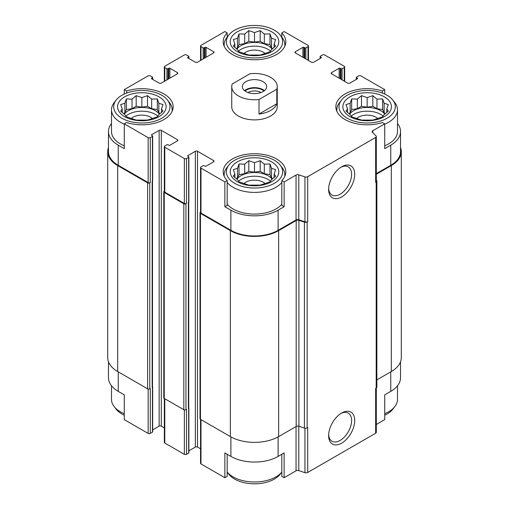 <?xml version="1.0" encoding="UTF-8"?>
<svg xmlns="http://www.w3.org/2000/svg" width="509" height="509" viewBox="0 0 509 509"><rect width="100%" height="100%" fill="white"/><g stroke="black" fill="none" stroke-linecap="round" stroke-linejoin="round"><path stroke-width="0.76" d="M351.159 116.141A19.157 11.058 180 0 1 383.143 116.141M384.753 114.15A19.157 11.058 0 0 0 380.7 110.695A19.157 11.058 0 0 0 349.556 114.15M238.505 181.185A19.157 11.058 180 0 1 270.495 181.185M272.099 179.187A19.157 11.058 0 0 0 268.046 175.732A19.157 11.058 0 0 0 236.901 179.187M125.857 116.141A19.157 11.058 180 0 1 157.841 116.141M159.444 114.15A19.157 11.058 0 0 0 155.391 110.695A19.157 11.058 0 0 0 124.247 114.15M238.505 51.104A19.157 11.058 180 0 1 270.495 51.104M272.099 49.106A19.157 11.058 0 0 0 268.046 45.657A19.157 11.058 0 0 0 236.901 49.106M392.853 100.108A28.154 16.256 180 0 1 383.118 120.137A28.154 16.256 180 0 1 347.246 118.241A28.154 16.256 180 0 1 341.45 100.108A28.154 16.256 180 0 1 367.154 90.487A28.154 16.256 180 0 1 392.853 100.108L394.857 102.691A30.343 17.522 180 0 1 397.497 109.842L397.497 131.526A30.343 17.522 180 0 1 384.721 145.809M376.31 173.62L390.759 165.279L390.759 145.148L384.721 148.634L384.721 123.859L382.405 122.523A31.297 18.069 180 0 1 335.857 106.744A31.297 18.069 180 0 1 382.405 90.971L384.721 89.635L384.721 94.044M390.759 145.148A33.378 19.272 0 0 0 400.532 131.526A33.378 19.272 0 0 0 397.497 123.496M400.532 361.746L400.532 377.748A33.378 19.272 0 0 1 390.759 391.376L384.721 394.857L384.721 419.639L376.31 424.493M382.405 90.971L382.405 93.083M303.988 57.886L303.988 47.356L304.789 47.821A0.757 0.439 0 0 0 305.864 47.821L308.009 46.586A1.514 0.878 0 0 0 308.454 45.963A1.514 0.878 0 0 0 308.009 45.346L284.137 31.564L281.827 32.9L281.827 37.163M281.827 32.9A31.297 18.069 180 0 1 285.797 41.706A31.297 18.069 180 0 1 254.5 59.776A31.297 18.069 180 0 1 223.203 41.706A31.297 18.069 180 0 1 227.173 32.9L224.863 31.564L200.991 45.346A1.514 0.878 0 0 0 200.546 45.963A1.514 0.878 0 0 0 200.991 46.586L203.136 47.821A0.757 0.439 0 0 0 204.211 47.821L205.012 47.356A0.757 0.439 0 0 1 206.088 47.356L213.595 51.695A1.514 0.878 0 0 1 214.041 52.312A1.514 0.878 0 0 1 213.595 52.93L197.505 62.225A1.514 0.878 0 0 1 195.354 62.225L187.846 57.886L187.846 57.269A0.757 0.439 0 0 0 187.624 57.581A0.757 0.439 0 0 0 187.846 57.886M227.173 32.9L227.173 37.163M281.827 204.185A30.343 17.522 180 0 1 233.039 208.951A30.343 17.522 180 0 1 227.173 204.185M281.827 180.593L281.827 205.369L284.137 206.705L278.105 210.192A33.378 19.272 0 0 1 230.895 210.192L224.863 206.705L227.173 205.369L227.173 180.593A31.297 18.069 180 0 1 223.203 171.787A31.297 18.069 180 0 1 254.5 153.718A31.297 18.069 180 0 1 285.797 171.787A31.297 18.069 180 0 1 281.827 180.593L284.137 181.929L284.137 206.705M111.503 123.496A33.378 19.272 0 0 0 108.468 131.526A33.378 19.272 0 0 0 118.241 145.148L124.279 148.634L124.279 123.859L148.151 137.64A1.514 0.878 0 0 0 150.295 137.64L152.439 136.399A0.757 0.439 0 0 0 152.662 136.088A0.757 0.439 0 0 0 152.439 135.782L151.637 135.318L151.637 134.694A0.757 0.439 0 0 0 151.415 135.006A0.757 0.439 0 0 0 151.637 135.318M124.279 145.809A30.343 17.522 180 0 1 120.391 143.913A30.343 17.522 180 0 1 111.503 131.526L111.503 109.842A30.343 17.522 180 0 1 114.143 102.691L116.147 100.108A28.154 16.256 180 0 1 141.846 90.487A28.154 16.256 180 0 1 167.55 100.108A28.154 16.256 180 0 1 157.815 120.137A28.154 16.256 180 0 1 121.937 118.241A28.154 16.256 180 0 1 116.147 100.108M224.863 206.705L224.863 181.929L227.173 180.593M227.173 454.263L227.173 476.373L224.863 477.709L224.863 452.927L230.895 456.414A33.378 19.272 0 0 0 278.105 456.414L278.105 436.894M281.827 454.263L281.827 476.373L284.137 477.709L284.137 452.927L278.105 456.414M152.509 181.268L152.509 386.961A1.139 0.655 0 0 1 152.172 387.425L152.439 387.273A0.757 0.439 0 0 0 152.662 386.961L152.662 431.867A0.757 0.439 0 0 1 152.439 432.179L150.295 433.42A1.514 0.878 0 0 1 148.151 433.42L124.279 419.639L124.279 394.857L118.241 391.376L118.241 371.863M124.279 94.044L124.279 89.635L126.595 90.971A31.297 18.069 180 0 1 173.143 106.744A31.297 18.069 180 0 1 126.595 122.523L124.279 123.859M126.595 90.971L126.595 93.083M188.871 450.789L195.354 447.048A1.514 0.878 0 0 1 197.505 447.048L197.505 151.268L213.595 160.558A1.514 0.878 0 0 1 214.041 161.175A1.514 0.878 0 0 1 213.595 161.798L206.088 166.131A0.757 0.439 0 0 1 205.012 166.131L204.211 165.667A0.757 0.439 0 0 0 203.136 165.667L200.991 166.907A1.514 0.878 0 0 0 200.546 167.525A1.514 0.878 0 0 0 200.991 168.148L224.863 181.929M200.546 167.525L200.546 212.438A1.514 0.878 0 0 0 200.991 213.055L230.895 230.322A33.378 19.272 0 0 0 278.105 230.322L296.047 219.964L296.047 175.051L284.137 181.929M372.811 132.677L372.811 130.73L384.721 123.859M390.759 165.279A33.378 19.272 0 0 0 400.532 151.657L400.532 131.526M384.721 89.635L360.849 75.854A1.514 0.878 0 0 0 358.705 75.854L356.561 77.088A0.757 0.439 0 0 0 356.338 77.4A0.757 0.439 0 0 0 356.561 77.712L357.363 78.176A0.757 0.439 0 0 1 357.585 78.481A0.757 0.439 0 0 1 357.363 78.793L349.855 83.132A1.514 0.878 0 0 1 347.704 83.132L331.614 73.837L331.614 72.602A1.514 0.878 0 0 0 331.168 73.22A1.514 0.878 0 0 0 331.614 73.837M169.879 78.176L169.879 68.263L177.387 72.602A1.514 0.878 0 0 1 177.832 73.22A1.514 0.878 0 0 1 177.387 73.837L161.296 83.132A1.514 0.878 0 0 1 159.145 83.132L151.637 78.793L151.637 78.176L152.439 77.712A0.757 0.439 0 0 0 152.662 77.4A0.757 0.439 0 0 0 152.439 77.088L150.295 75.854A1.514 0.878 0 0 0 148.151 75.854L124.279 89.635M108.468 131.526L108.468 151.657A33.378 19.272 0 0 0 118.241 165.279L148.151 182.546A1.514 0.878 0 0 0 150.295 182.546L150.295 137.64M277.259 86.613L277.259 106.744A22.759 13.139 180 0 1 263.21 118.883A22.759 13.139 180 0 1 238.409 116.039A22.759 13.139 180 0 1 231.741 106.744L231.741 86.613A22.759 13.139 180 0 1 232.193 84.004L249.983 73.735A22.759 13.139 180 0 1 270.591 77.323A22.759 13.139 180 0 1 277.259 86.613A22.759 13.139 180 0 1 276.807 89.221L259.017 99.49A22.759 13.139 180 0 1 231.741 86.613M331.614 72.602L339.121 68.263A0.757 0.439 0 0 1 340.197 68.263L340.998 68.728A0.757 0.439 0 0 0 342.073 68.728L344.218 67.487A1.514 0.878 0 0 0 344.663 66.87A1.514 0.878 0 0 0 344.218 66.253L324.64 54.947A1.514 0.878 0 0 0 322.496 54.947L320.346 56.187A0.757 0.439 0 0 0 320.129 56.493A0.757 0.439 0 0 0 320.346 56.804L321.154 57.269A0.757 0.439 0 0 1 321.376 57.581A0.757 0.439 0 0 1 321.154 57.886L313.646 62.225A1.514 0.878 0 0 1 311.495 62.225L295.405 52.93L295.405 51.695A1.514 0.878 0 0 0 294.959 52.312A1.514 0.878 0 0 0 295.405 52.93M295.405 51.695L302.912 47.356A0.757 0.439 0 0 1 303.988 47.356M187.846 57.269L188.654 56.804A0.757 0.439 0 0 0 188.871 56.493A0.757 0.439 0 0 0 188.654 56.187L186.504 54.947A1.514 0.878 0 0 0 184.36 54.947L164.782 66.253A1.514 0.878 0 0 0 164.337 66.87A1.514 0.878 0 0 0 164.782 67.487L166.927 68.728A0.757 0.439 0 0 0 168.002 68.728L168.803 68.263A0.757 0.439 0 0 1 169.879 68.263M151.637 78.176A0.757 0.439 0 0 0 151.415 78.481A0.757 0.439 0 0 0 151.637 78.793M151.637 134.694L159.145 130.361A1.514 0.878 0 0 1 161.296 130.361L177.387 139.651A1.514 0.878 0 0 1 177.832 140.274A1.514 0.878 0 0 1 177.387 140.891L169.879 145.224A0.757 0.439 0 0 1 168.803 145.224L168.002 144.76A0.757 0.439 0 0 0 166.927 144.76L164.782 146A1.514 0.878 0 0 0 164.337 146.617A1.514 0.878 0 0 0 164.782 147.241L184.36 158.547A1.514 0.878 0 0 0 186.504 158.547L188.654 157.306A0.757 0.439 0 0 0 188.871 156.995A0.757 0.439 0 0 0 188.654 156.689L187.846 156.225L187.846 155.601A0.757 0.439 0 0 0 187.624 155.913A0.757 0.439 0 0 0 187.846 156.225M187.846 155.601L195.354 151.268A1.514 0.878 0 0 1 197.505 151.268M296.047 219.964A2.278 1.317 0 0 1 298.796 219.754L298.796 174.841A2.278 1.317 0 0 0 296.047 175.051M298.796 174.841L304.948 176.897A2.278 1.317 0 0 0 307.697 176.687L375.648 137.462A2.278 1.317 0 0 0 376.31 136.533A2.278 1.317 0 0 0 376.005 135.871L372.454 132.321A2.278 1.317 0 0 1 372.149 131.659A2.278 1.317 0 0 1 372.811 130.73M200.546 212.075L200.451 212.126A1.514 0.878 0 0 0 200.012 212.743L200.012 418.703A1.514 0.878 0 0 0 200.451 419.327L230.361 436.595A34.141 19.711 0 0 0 278.639 436.595L296.181 426.466A2.278 1.317 0 0 1 298.929 426.256L304.407 428.082A2.278 1.317 0 0 0 307.15 427.872L307.697 427.56L307.697 472.467L375.648 433.242A2.278 1.317 0 0 0 376.31 432.306L376.31 387.941M375.648 433.242L375.648 388.329L376.189 388.017A2.278 1.317 0 0 0 376.857 387.088L376.857 181.121A2.278 1.317 0 0 0 376.552 180.466L376.31 180.224M376.857 379.886L391.294 371.551A34.141 19.711 0 0 0 401.289 357.617L401.289 151.657A34.141 19.711 0 0 0 400.532 147.521M108.468 147.521A34.141 19.711 0 0 0 107.711 151.657L107.711 357.617A34.141 19.711 0 0 0 117.706 371.551L147.616 388.819A1.514 0.878 0 0 0 149.761 388.819L150.295 388.507L150.295 433.42M164.337 191.168L164.242 191.219A1.514 0.878 0 0 0 163.796 191.842L163.796 397.803A1.514 0.878 0 0 0 164.242 398.42L183.825 409.726A1.514 0.878 0 0 0 185.97 409.726L186.504 409.414L186.504 454.327L188.654 453.086A0.757 0.439 0 0 0 188.871 452.775L188.871 407.868A0.757 0.439 0 0 0 188.718 407.601M152.172 387.425L152.439 181.312A0.757 0.439 0 0 0 152.662 181L152.662 136.088M188.654 453.086L188.654 202.213A0.757 0.439 0 0 0 188.871 201.908L188.871 156.995M298.796 219.754L304.948 221.803A2.278 1.317 0 0 0 307.697 221.6L307.697 176.687M341.673 443.142A18.451 10.651 120 0 0 354.716 420.542A18.451 10.651 120 0 0 341.673 413.009A18.451 10.651 120 0 0 328.623 435.609A18.451 10.651 120 0 0 341.673 443.142M341.673 196.913A18.451 10.651 120 0 0 354.716 174.32A18.451 10.651 120 0 0 341.673 166.787A18.451 10.651 120 0 0 328.623 189.38A18.451 10.651 120 0 0 341.673 196.913M298.929 426.256L298.929 220.295L304.407 222.121A2.278 1.317 0 0 0 307.15 221.911L307.697 221.6M376.31 136.533L376.31 181.439A2.278 1.317 0 0 1 375.648 182.368L376.189 182.05A2.278 1.317 0 0 0 376.857 181.121M107.711 151.657A34.141 19.711 0 0 0 117.706 165.59L147.616 182.858A1.514 0.878 0 0 0 149.761 182.858L150.295 182.546M152.662 429.882L159.145 426.141L159.145 130.361M164.337 427.897L161.296 426.141A1.514 0.878 0 0 0 159.145 426.141M164.337 146.617L164.337 191.53A1.514 0.878 0 0 0 164.782 192.148L184.36 203.454A1.514 0.878 0 0 0 186.504 203.454L186.504 158.547M163.796 191.842A1.514 0.878 0 0 0 164.242 192.459L183.825 203.765A1.514 0.878 0 0 0 185.97 203.765L186.504 203.454M197.505 447.048L200.546 448.804M200.012 212.743A1.514 0.878 0 0 0 200.451 213.366L230.361 230.628A34.141 19.711 0 0 0 278.639 230.628L296.181 220.505A2.278 1.317 0 0 1 298.929 220.295M376.31 174.243L391.294 165.59A34.141 19.711 0 0 0 401.289 151.657M188.381 408.333A1.139 0.655 0 0 0 188.718 407.868L188.718 202.175M200.546 419.378L200.546 463.305A1.514 0.878 0 0 0 200.991 463.928L224.863 477.709M284.137 477.709L296.047 470.831L296.047 426.542M307.697 472.467A2.278 1.317 0 0 1 304.948 472.676L298.796 470.621A2.278 1.317 0 0 0 296.047 470.831M108.468 361.746L108.468 377.748A33.378 19.272 0 0 0 118.241 391.376M164.337 398.471L164.337 442.397A1.514 0.878 0 0 0 164.782 443.021L184.36 454.327A1.514 0.878 0 0 0 186.504 454.327M328.649 188.438A16.243 9.378 120 0 0 331.989 195.023A16.243 9.378 120 0 0 340.114 194.215A16.243 9.378 120 0 0 350.726 179.9A16.243 9.378 120 0 0 348.239 166.882A16.243 9.378 120 0 0 340.865 167.276M328.649 434.667A16.243 9.378 120 0 0 331.989 441.246A16.243 9.378 120 0 0 340.114 440.444A16.243 9.378 120 0 0 350.726 426.122A16.243 9.378 120 0 0 348.239 413.104A16.243 9.378 120 0 0 340.865 413.505M124.68 116.656A24.279 14.017 180 0 1 135.566 93.204A24.279 14.017 180 0 1 165.298 110.37A24.279 14.017 180 0 1 124.68 116.656M124.279 124.126A30.343 17.522 180 0 1 120.391 122.23A30.343 17.522 180 0 1 111.503 109.842M167.55 100.108L169.548 102.691A30.343 17.522 180 0 1 172.195 109.842A30.343 17.522 180 0 1 172.067 111.439M124.845 103.263L120.69 104.593L122.211 108.932L120.69 111.14L124.845 114.601L126.359 116.809L136.177 120.079L147.515 120.079L151.663 118.75L157.332 116.809L158.853 114.601L163.001 111.14L161.48 108.932L163.001 104.593L158.853 103.263L157.332 98.924L151.663 99.115L147.515 95.654L141.846 97.594L136.177 95.654L132.028 99.115L126.359 98.924L124.845 103.263L124.845 112.845L123.547 113.596M131.303 118.54A12.331 7.12 180 0 1 152.388 118.54M234.592 183.278A28.154 16.256 180 0 1 228.796 165.151A28.154 16.256 180 0 1 254.5 155.531A28.154 16.256 180 0 1 280.204 165.151A28.154 16.256 180 0 1 270.47 185.174A28.154 16.256 180 0 1 234.592 183.278M237.334 181.694A24.279 14.017 180 0 1 248.214 158.248A24.279 14.017 180 0 1 277.952 175.414A24.279 14.017 180 0 1 237.334 181.694M281.827 182.502A30.343 17.522 180 0 1 233.039 187.267A30.343 17.522 180 0 1 227.173 182.502M224.278 176.477A30.343 17.522 180 0 1 224.157 174.88A30.343 17.522 180 0 1 226.798 167.728L228.796 165.151M280.204 165.151L282.202 167.728A30.343 17.522 180 0 1 284.843 174.88A30.343 17.522 180 0 1 284.722 176.477M237.493 168.307L233.345 169.631L234.865 173.97L233.345 176.178L237.493 179.639L239.014 181.847L248.831 185.117L260.169 185.117L264.317 183.787L269.986 181.847L271.507 179.639L275.655 176.178L274.135 173.97L275.655 169.631L271.507 168.307L269.986 163.962L264.317 164.153L260.169 160.691L254.5 162.638L248.831 160.691L244.683 164.153L239.014 163.962L237.493 168.307L237.493 177.883L236.201 178.634M243.957 183.584A12.331 7.12 180 0 1 265.043 183.584M124.279 413.715A30.343 17.522 180 0 1 120.391 411.813A30.343 17.522 180 0 1 114.143 406.583A30.343 17.522 180 0 1 111.503 399.425L111.503 385.777M124.279 415.229A28.154 16.256 180 0 1 121.937 414.021A28.154 16.256 180 0 1 116.147 409.16L114.143 406.583M233.039 476.857A30.343 17.522 180 0 1 227.173 472.091L228.796 474.203A28.154 16.256 180 0 0 234.592 479.058A28.154 16.256 180 0 0 280.204 474.203L281.827 472.104A30.343 17.522 180 0 1 233.039 476.857M234.592 53.197A28.154 16.256 180 0 1 228.796 35.07A28.154 16.256 180 0 1 254.5 25.45A28.154 16.256 180 0 1 280.204 35.07A28.154 16.256 180 0 1 270.47 55.093A28.154 16.256 180 0 1 234.592 53.197M237.334 51.619A24.279 14.017 180 0 1 248.214 28.167A24.279 14.017 180 0 1 277.952 45.333A24.279 14.017 180 0 1 237.334 51.619M224.278 46.402A30.343 17.522 180 0 1 224.157 44.805A30.343 17.522 180 0 1 226.798 37.653L228.796 35.07M280.204 35.07L282.202 37.653A30.343 17.522 180 0 1 284.843 44.805A30.343 17.522 180 0 1 284.722 46.402M349.988 116.656A24.279 14.017 180 0 1 360.868 93.204A24.279 14.017 180 0 1 390.6 110.37A24.279 14.017 180 0 1 349.988 116.656M336.933 111.439A30.343 17.522 180 0 1 336.805 109.842A30.343 17.522 180 0 1 339.452 102.691L341.45 100.108M397.497 109.842A30.343 17.522 180 0 1 384.721 124.126M397.497 385.777L397.497 399.425A30.343 17.522 180 0 1 394.857 406.583A30.343 17.522 180 0 1 384.721 413.715M394.857 406.583L392.853 409.16A28.154 16.256 180 0 1 384.721 415.229M237.493 38.226L233.345 39.556L234.865 43.895L233.345 46.096L237.493 49.564L239.014 51.765L248.831 55.042L260.169 55.042L264.317 53.712L269.986 51.765L271.507 49.564L275.655 46.096L274.135 43.895L275.655 39.556L271.507 38.226L269.986 33.887L264.317 34.078L260.169 30.61L254.5 32.557L248.831 30.61L244.683 34.078L239.014 33.887L237.493 38.226L237.493 47.808L236.201 48.552M243.957 53.502A12.331 7.12 180 0 1 265.043 53.502M350.147 103.263L345.999 104.593L347.52 108.932L345.999 111.14L350.147 114.601L351.668 116.809L361.485 120.079L372.823 120.079L376.972 118.75L382.641 116.809L384.155 114.601L388.31 111.14L386.789 108.932L388.31 104.593L384.155 103.263L382.641 98.924L376.972 99.115L372.823 95.654L367.154 97.594L361.485 95.654L357.337 99.115L351.668 98.924L350.147 103.263L350.147 112.845L348.856 113.596M356.612 118.54A12.331 7.12 180 0 1 377.697 118.54M274.135 47.445L274.135 43.895M272.799 48.552L271.507 47.808L271.507 38.226M271.507 47.808L269.986 44.531L269.986 33.887M269.986 44.531L264.317 43.659L264.317 34.078M264.317 43.659L260.169 41.261L260.169 30.61M260.169 41.261L254.5 42.139L254.5 32.557M254.5 42.139L248.831 41.261L248.831 30.61M248.831 41.261L244.683 43.659L244.683 34.078M244.683 43.659L239.014 44.531L239.014 33.887M239.014 44.531L237.493 47.808M234.865 47.445L234.865 43.895M161.48 112.483L161.48 108.932M160.144 113.596L158.853 112.845L158.853 103.263M158.853 112.845L157.332 109.575L157.332 98.924M157.332 109.575L151.663 108.697L151.663 99.115M151.663 108.697L147.515 106.298L147.515 95.654M147.515 106.298L141.846 107.176L141.846 97.594M141.846 107.176L136.177 106.298L136.177 95.654M136.177 106.298L132.028 108.697L132.028 99.115M132.028 108.697L126.359 109.575L126.359 98.924M126.359 109.575L124.845 112.845M122.211 112.483L122.211 108.932M274.135 177.52L274.135 173.97M272.799 178.634L271.507 177.883L271.507 168.307M271.507 177.883L269.986 174.612L269.986 163.962M269.986 174.612L264.317 173.734L264.317 164.153M264.317 173.734L260.169 171.342L260.169 160.691M260.169 171.342L254.5 172.22L254.5 162.638M254.5 172.22L248.831 171.342L248.831 160.691M248.831 171.342L244.683 173.734L244.683 164.153M244.683 173.734L239.014 174.612L239.014 163.962M239.014 174.612L237.493 177.883M234.865 177.52L234.865 173.97M386.789 112.483L386.789 108.932M385.453 113.596L384.155 112.845L384.155 103.263M384.155 112.845L382.641 109.575L382.641 98.924M382.641 109.575L376.972 108.697L376.972 99.115M376.972 108.697L372.823 106.298L372.823 95.654M372.823 106.298L367.154 107.176L367.154 97.594M367.154 107.176L361.485 106.298L361.485 95.654M361.485 106.298L357.337 108.697L357.337 99.115M357.337 108.697L351.668 109.575L351.668 98.924M351.668 109.575L350.147 112.845M347.52 112.483L347.52 108.932M263.083 91.569A12.14 7.005 180 0 1 249.855 93.09A12.14 7.005 180 0 1 242.36 86.613A12.14 7.005 180 0 1 254.5 79.608A12.14 7.005 180 0 1 266.64 86.613A12.14 7.005 180 0 1 263.083 91.569M276.807 89.221L276.807 103.779A22.759 13.139 180 0 1 259.017 114.048L259.017 99.49M276.807 103.779L259.017 114.048M244.568 90.64A12.14 7.005 180 0 1 264.432 90.64M245.045 91.009A11.383 6.572 180 0 1 263.955 91.009M247.947 92.511A9.327 5.383 180 0 1 261.053 92.511M200.991 213.055L200.991 168.148M230.895 230.322L230.895 210.192M278.105 230.322L278.105 210.192M118.241 165.279L118.241 145.148M148.151 182.546L148.151 137.64M304.948 221.803L304.948 176.897M307.15 427.872L307.15 221.911M376.189 388.017L376.189 182.05M375.648 182.368L375.648 137.462M356.561 79.258L356.561 77.712M357.363 78.793L357.363 78.176M339.121 78.176L339.121 68.263M340.197 78.793L340.197 68.263M340.998 79.258L340.998 68.728M342.073 79.875L342.073 68.728M344.218 81.116L344.218 67.487M320.346 58.35L320.346 56.804M321.154 57.886L321.154 57.269M302.912 57.269L302.912 47.356M304.789 58.35L304.789 47.821M305.864 58.974L305.864 47.821M308.009 60.208L308.009 46.586M200.991 60.208L200.991 46.586M203.136 58.974L203.136 47.821M204.211 58.35L204.211 47.821M205.012 57.886L205.012 47.356M206.088 57.269L206.088 47.356M213.595 52.93L213.595 51.695M188.654 58.35L188.654 56.804M164.782 81.116L164.782 67.487M166.927 79.875L166.927 68.728M168.002 79.258L168.002 68.728M168.803 78.793L168.803 68.263M177.387 73.837L177.387 72.602M152.439 79.258L152.439 77.712M149.761 388.819L149.761 182.858M152.439 432.179L152.439 387.273M152.439 181.312L152.439 136.399M161.296 426.141L161.296 130.361M177.387 140.891L177.387 139.651M164.782 192.148L164.782 147.241M184.36 203.454L184.36 158.547M185.97 409.726L185.97 203.765M188.654 202.213L188.654 157.306M195.354 447.048L195.354 151.268M213.595 161.798L213.595 160.558M200.451 419.327L200.451 213.366M230.361 436.595L230.361 230.628M278.639 436.595L278.639 230.628M296.181 426.466L296.181 220.505M304.407 428.082L304.407 222.121M391.294 371.551L391.294 165.59M117.706 371.551L117.706 165.59M147.616 388.819L147.616 182.858M152.172 386.496L152.172 181.465M164.242 398.42L164.242 192.459M183.825 409.726L183.825 203.765M188.381 407.404L188.381 202.372M200.991 463.928L200.991 419.639M230.895 456.414L230.895 436.894M298.796 470.621L298.796 426.218M304.948 472.676L304.948 428.215M390.759 391.376L390.759 371.863M148.151 433.42L148.151 389.022M164.782 443.021L164.782 398.732M184.36 454.327L184.36 409.923M356.338 79.385L356.338 77.4M344.663 81.37L344.663 66.87M320.129 58.478L320.129 56.493M308.454 60.469L308.454 45.963M200.546 60.469L200.546 45.963M188.871 58.478L188.871 56.493M164.337 81.37L164.337 66.87M152.662 79.385L152.662 77.4M172.195 109.842L172.195 111.159M224.157 174.88L224.157 176.197M284.843 174.88L284.843 176.197M224.157 44.805L224.157 46.122M284.843 44.805L284.843 46.122M336.805 109.842L336.805 111.159"/></g></svg>
